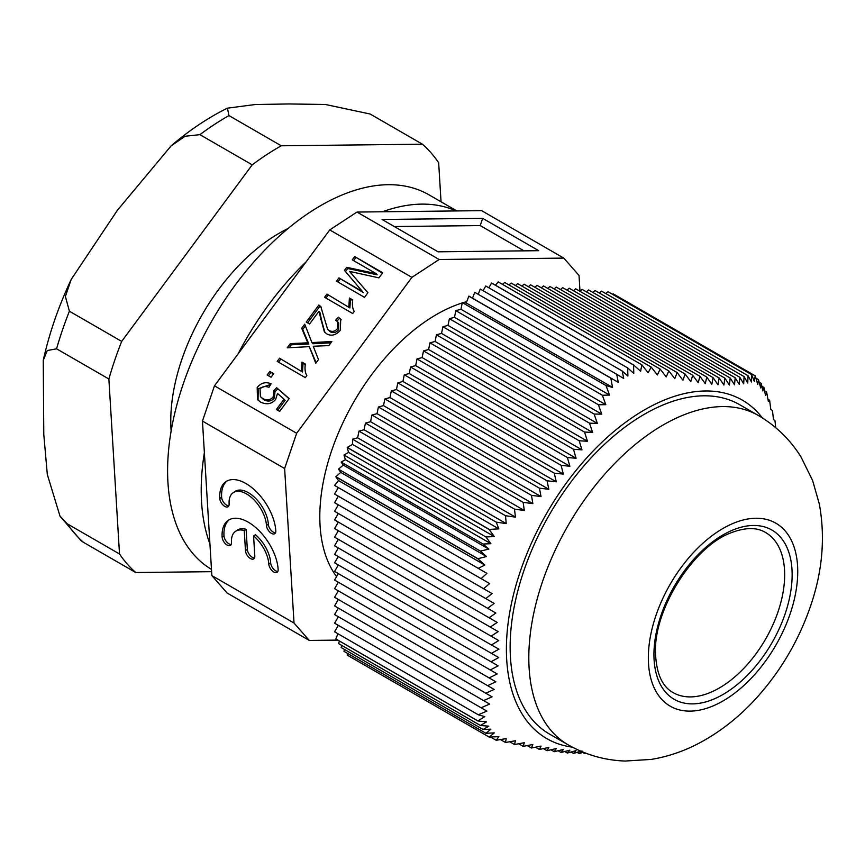 <?xml version="1.0" encoding="UTF-8"?>
<svg xmlns="http://www.w3.org/2000/svg" width="865" height="865" viewBox="0 0 865 865"><rect width="100%" height="100%" fill="white"/><g stroke="black" fill="none" stroke-linecap="round" stroke-linejoin="round"><path stroke-width="1.3" d="M673.089 692.584A92.436 53.37 120 0 0 765.525 639.213A92.436 53.37 120 0 0 765.525 532.472C756.821 527.185 745.295 527.315 730.925 532.84C693.622 546.475 653.897 608.884 655.486 652.415C656.189 673.143 662.049 686.529 673.089 692.584M478.269 714.76L334.582 631.807L338.323 625.341L486.909 711.116L478.269 714.76L484.811 716.631L477.869 720.902L335.869 638.921A26.415 15.246 120 0 0 335.901 639.008L477.902 720.977L486.53 721.853L480.432 725.486L488.801 726.178L483.103 729.487L490.898 729.163L485.925 733.293L494.283 732.882L489.212 737.077L347.222 655.097A26.415 15.246 120 0 0 347.276 655.151L489.276 737.131L498.846 736.602L496.207 740.278L506.209 738.591L505.506 742.494L515.421 740.743L514.491 744.527L509.701 741.759M347.222 655.097L347.557 653.41M485.925 733.293L343.989 651.345L344.411 649.42M483.103 729.487L341.167 647.539L341.945 645.528M480.432 725.486L338.496 643.538L339.469 641.062M335.869 638.921L337.891 633.71M334.582 623.178L338.323 616.713L489.644 704.078L481.102 707.765L334.582 623.178M334.582 614.55L338.323 608.084L492.055 696.844L483.611 700.596L334.582 614.55M334.582 605.933L338.323 599.456L494.131 689.416L485.806 693.233L334.582 605.933M334.582 597.304L338.323 590.838L495.84 681.782L487.655 685.675L334.582 597.304M334.582 588.676L338.323 582.21L497.191 673.932L489.157 677.911L334.582 588.676M334.582 580.047L338.323 573.582L498.154 665.866L490.282 669.942L334.582 580.047M334.582 571.43L338.323 564.953L498.737 657.573L491.039 661.757L334.582 571.43M491.417 644.976L334.582 554.422L338.323 547.956L498.737 640.576L491.417 644.976L498.932 649.183L491.417 653.345L334.582 562.801L338.269 556.552M334.582 545.804L338.323 539.327L498.154 631.612L491.039 636.132L334.582 545.804M334.582 537.176L338.323 530.71L497.191 622.432L490.282 627.071L334.582 537.176M334.582 528.547L338.323 522.082L495.84 613.026L489.157 617.783L334.582 528.547M334.582 519.919L338.323 513.453L494.131 603.402L487.655 608.3L334.582 519.919M334.582 511.302L338.323 504.825L492.055 593.585L485.806 598.602L334.582 511.302M334.582 502.673L338.323 496.196L489.644 583.561L483.611 588.708L334.582 502.673M481.102 578.631L334.582 494.045L338.323 487.579L486.909 573.365L481.102 578.631L489.644 583.561M478.269 568.37L334.582 485.416L338.496 480.562L335.869 476.831L477.869 558.812L484.811 565.04L478.269 568.37L486.909 573.365M335.901 476.702L340.767 472.387L486.53 556.541L477.902 558.682L335.901 476.702A26.415 15.246 120 0 0 335.869 476.831M340.767 472.387L338.496 469.165L343.254 465.067L341.167 462.083L345.351 459.672L343.989 455.022L348.519 452.406L347.222 447.54L489.212 529.521L494.283 536.56L485.925 536.97L343.989 455.022M347.276 447.421L352.531 444.394L352.531 439.182L357.623 437.809L506.209 523.595L496.207 522.136L498.846 528.872L489.276 529.402L347.276 447.421A26.415 15.246 120 0 0 347.222 447.54M357.623 437.809L358.997 431.138L364.1 429.764L365.463 423.082L370.566 421.72L371.928 415.038L377.032 413.665L378.405 406.993L383.509 405.62L384.871 398.938L389.974 397.576L391.337 390.894L396.44 389.531L397.814 382.849L402.917 381.476L404.279 374.794L409.286 373.55L410.561 366.987L415.665 365.614L417.027 358.943L422.131 357.569L423.504 350.887L428.597 349.525L429.97 342.843L435.073 341.47L436.436 334.798L441.539 333.425L442.902 326.743L448.005 325.381L449.378 318.698L454.482 317.325L455.844 310.654L460.948 309.281L462.31 302.599L466.224 302.955L468.841 296.187L610.852 378.167L612.539 387.423L605.997 385.552L609.533 395.067L602.354 395.24L605.803 404.69L598.407 404.744L449.378 318.698M488.833 287.786L491.569 283.05L633.558 365.03L633.775 373.377L627.676 367.939L627.904 376.07L622.195 370.999L623.708 378.481L616.702 374.275L618.27 382.33L468.938 296.111A26.415 15.246 120 0 0 468.841 296.187M472.506 298.166L474.766 292.327L616.702 374.275M478.215 294.316L480.259 289.051L622.195 370.999M483.103 290.694L485.741 285.991L627.676 367.939M599.359 293.03L601.521 291.116L748.03 375.702L747.738 383L744.073 376.578L743.684 383.822L739.802 377.27L739.283 384.438L735.174 377.756L734.526 384.849L730.201 378.037L729.4 385.055L724.87 378.113L723.908 385.033L719.15 377.973L718.015 384.784L713.063 377.616L711.83 384.33L706.781 377.054L705.267 383.649L699.936 376.253L698.217 382.741L692.714 375.248L690.778 381.595L685.112 374.015L682.961 380.243L677.144 372.577L674.776 378.675L668.829 370.923L666.234 376.902L660.168 369.085L657.357 374.934L651.172 367.052L648.145 372.772L641.873 364.835L640.608 371.226L633.667 364.998L491.666 283.017A26.415 15.246 120 0 0 491.569 283.05M495.504 285.234L498.197 281.882L641.873 364.835M502.511 284.38L504.663 282.466L651.172 367.052M508.977 284.953L511.139 283.039L660.168 369.085M515.443 285.536L517.605 283.623L668.829 370.923M521.919 286.11L524.071 284.196L677.144 372.577M528.385 286.683L530.548 284.78L685.112 374.015M534.851 287.267L537.014 285.353L692.714 375.248M541.328 287.84L543.48 285.937L699.936 376.253M547.794 288.423L549.945 286.51L706.781 377.054M554.162 288.942L556.227 287.072L713.063 377.616M560.542 289.559L562.704 287.645L719.15 377.973M567.008 290.143L569.17 288.229L724.87 378.113M573.484 290.716L575.636 288.802L730.201 378.037M579.95 291.289L582.113 289.386L735.174 377.756M586.416 291.873L588.578 289.959L739.802 377.27M592.893 292.446L595.044 290.532L744.073 376.578M605.824 293.603L607.987 291.689L751.663 374.642L751.469 382.006L748.03 375.702M612.496 294.295L613.231 293.873L755.232 375.853L754.302 381.379L751.663 374.642M466.224 302.955L612.539 387.423M462.31 302.599L605.997 385.552M490.628 737.067L496.207 740.278M764.617 390.85L766.606 391.996L765.503 395.478L763.946 387.423L762.8 390.904L761.287 383.422L760.703 387.931L758.464 379.627L757.751 384.449L755.232 375.853M763.946 387.423L761.849 386.223M761.287 383.422L759.167 382.2M758.464 379.627L755.945 378.178M775.71 427.678L774.954 420.509L773.515 419.676L772.434 410.432L770.78 409.469L769.601 400.171L768.336 401.349L766.606 391.996M769.601 400.171L767.958 399.219M348.519 452.406L494.283 536.56M338.496 480.562L484.811 565.04M496.207 522.136L352.531 439.182M352.531 444.394L498.846 528.872M485.925 536.97L490.898 543.696L483.103 544.031L341.167 462.083M345.351 459.672L490.898 543.696M483.103 544.031L488.801 549.102L480.432 551.102L338.496 469.165M343.254 465.067L488.801 549.102M480.432 551.102L486.53 556.541M585.14 752.95L584.535 753.48L582.707 752.431M581.972 750.852L579.193 753.556L577.085 752.345M514.491 744.527L524.298 742.721L523.152 746.365L532.84 744.495L531.478 748.02L541.025 746.062L539.436 749.458L548.843 747.414L547.037 750.69L556.282 748.549L554.26 751.707L563.331 749.468L561.115 752.496L569.894 750.15L567.386 753.058L576.079 750.604L573.484 753.415L571.073 752.031M567.386 753.058L564.748 751.534M561.115 752.496L558.109 750.766M554.26 751.707L550.951 749.793M547.037 750.69L543.425 748.603M539.436 749.458L535.521 747.198M531.478 748.02L527.25 745.576M500.435 739.564L505.506 742.494M523.152 746.365L518.643 743.77M573.484 753.415L580.837 751.198M579.193 753.556L583.324 752.226M584.535 753.48L585.594 753.123M364.1 429.764L515.421 517.129L505.506 515.724L358.997 431.138M370.566 421.72L524.298 510.48L514.491 509.128L365.463 423.082M377.032 413.665L532.84 503.625L523.152 502.349L371.928 415.038M383.509 405.62L541.025 496.564L531.478 495.364L378.405 406.993M389.974 397.576L548.843 489.298L539.436 488.184L384.871 398.938M396.44 389.531L556.282 481.805L547.037 480.789L391.337 390.894M402.917 381.476L563.331 474.096L554.26 473.177L397.814 382.849M409.286 373.55L569.894 466.278L561.115 465.338L404.279 374.794M415.665 365.614L576.079 458.234L567.386 457.531L410.561 366.987M422.131 357.569L581.972 449.854L573.484 449.27L417.027 358.943M428.597 349.525L587.465 441.247L579.193 440.782L423.504 350.887M435.073 341.47L592.59 432.414L584.535 432.078L429.97 342.843M441.539 333.425L597.347 423.385L589.508 423.169L436.436 334.798M455.844 310.654L602.354 395.24M454.482 317.325L605.803 404.69M598.407 404.744L601.748 414.14L594.125 414.054L442.902 326.743M448.005 325.381L601.748 414.14M594.125 414.054L597.347 423.385M589.508 423.169L592.59 432.414M584.535 432.078L587.465 441.247M579.193 440.782L581.972 449.854M573.484 449.27L576.079 458.234M567.386 457.531L569.894 466.278M561.115 465.338L563.331 474.096M554.26 473.177L556.282 481.805M547.037 480.789L548.843 489.298M539.436 488.184L541.025 496.564M531.478 495.364L532.84 503.625M523.152 502.349L524.298 510.48M514.491 509.128L515.421 517.129M505.506 515.724L506.209 523.595M460.948 309.281L609.533 395.067M483.611 588.708L492.055 593.585M485.806 598.602L494.131 603.402M487.655 608.3L495.84 613.026M489.157 617.783L497.191 622.432M490.282 627.071L498.154 631.612M491.039 636.132L498.737 640.576M491.417 653.345L498.737 657.573M491.039 661.757L498.154 665.866M490.282 669.942L497.191 673.932M489.157 677.911L495.84 681.782M487.655 685.675L494.131 689.416M485.806 693.233L492.055 696.844M483.611 700.596L489.644 704.078M481.102 707.765L486.909 711.116M762.4 417.936A195.447 112.839 120 0 0 546.875 512.977A195.447 112.839 120 0 0 572.327 747.144M568.197 744.862L549.524 734.082A190.159 109.79 -60 0 1 549.524 514.502A190.159 109.79 -60 0 1 739.683 404.712L758.356 415.492A190.159 109.79 120 0 0 611.815 466.44A190.159 109.79 120 0 0 528.807 657.811A190.159 109.79 120 0 0 568.197 744.862C585.897 754.929 604.884 760.324 625.168 761.049L651.313 759.405C668.58 756.518 685.048 750.82 700.715 742.311C721.734 730.838 740.678 715.669 757.556 696.801C781.679 669.672 799.53 638.9 811.1 604.462C822.561 570.424 825.307 536.949 819.339 504.068L812.603 480.464L800.925 456.828C790.145 439.593 775.959 425.807 758.356 415.492M171.14 430.997A153.181 88.446 -60 0 1 288.013 228.565M579.982 291.256L579.031 275.492L563.807 258.105L481.632 210.66L456.158 210.941A216.574 125.036 120 0 0 382.449 211.774L356.986 212.055L329.738 229.917L306.178 261.781A216.574 125.036 120 0 0 238.037 353.969L214.477 385.822L202.453 421.082L204.378 452.654A216.574 125.036 120 0 0 209.936 544.02L211.849 575.593L227.084 592.99L309.248 640.424L337.815 640.111M266.463 525.466A26.415 14.186 -123.3 0 0 253.488 499.332A26.415 14.186 -123.3 0 0 233.312 492.596A26.415 14.186 -123.3 0 0 229.117 503.906A6.606 3.546 56.7 0 1 228.068 506.728A6.606 3.546 56.7 0 1 223.019 505.052A6.606 3.546 56.7 0 1 219.775 498.51A39.617 21.268 56.7 0 1 226.068 481.556A39.617 21.268 56.7 0 1 256.332 491.644A39.617 21.268 56.7 0 1 275.805 530.861A6.606 3.546 56.7 0 1 274.756 533.683A6.606 3.546 56.7 0 1 269.707 532.007A6.606 3.546 56.7 0 1 266.463 525.466L268.334 524.244A26.415 14.186 -123.3 0 0 255.348 498.11A26.415 14.186 -123.3 0 0 235.172 491.374L233.312 492.596M275.502 532.797A6.606 3.546 56.7 0 1 268.334 524.244M228.814 505.841A6.606 3.546 56.7 0 1 221.635 497.289A39.617 21.268 56.7 0 1 227.03 480.994M244.244 530.526A26.415 14.186 -123.3 0 0 235.658 531.261A26.415 14.186 -123.3 0 0 231.463 542.56A6.606 3.546 56.7 0 1 230.414 545.393A6.606 3.546 56.7 0 1 225.376 543.707A6.606 3.546 56.7 0 1 222.132 537.176A39.617 21.268 56.7 0 1 228.414 520.222A39.617 21.268 56.7 0 1 258.689 530.31A39.617 21.268 56.7 0 1 278.152 569.516A6.606 3.546 56.7 0 1 277.103 572.349A6.606 3.546 56.7 0 1 272.064 570.662A6.606 3.546 56.7 0 1 268.82 564.131A26.415 14.186 -123.3 0 0 253.586 535.922L254.807 556.044A6.606 3.546 56.7 0 1 253.759 558.866A6.606 3.546 56.7 0 1 248.72 557.19A6.606 3.546 56.7 0 1 245.476 550.648L244.244 530.526L246.114 529.304A26.415 14.186 -123.3 0 0 237.518 530.04L235.658 531.261M254.505 557.979A6.606 3.546 56.7 0 1 247.336 549.426L246.114 529.304M253.586 535.922L255.445 534.7A26.415 14.186 -123.3 0 1 270.68 562.91A6.606 3.546 56.7 0 0 277.86 571.451M231.16 544.496A6.606 3.546 56.7 0 1 223.992 535.954A39.617 21.268 56.7 0 1 229.376 519.649M482.681 218.348L538.711 250.688L438.101 251.812L382.071 219.472L482.681 218.348L480.216 225.581L524.006 250.85M394.321 226.533L480.216 225.581M269.804 371.399L273.718 373.658L271.059 377.259L267.144 374.999L269.804 371.399L273.416 374.069M268.485 375.778L270.842 372.588M307.799 342.832L301.68 328.278L304.718 324.17L311.908 342.572L331.846 341.534L328.851 345.6L313.238 346.249L318.482 359.613L315.779 363.278L309.281 346.638L287.245 347.817L290.348 343.61L307.799 342.832L308.837 344.021L302.718 329.468L305.377 325.878M301.68 328.278L302.718 329.468M290.348 343.61L291.386 344.8L308.837 344.021M289.234 347.708L291.386 344.8M309.281 346.638L316.147 362.77M311.908 342.572L312.957 343.762L330.895 342.832M348.854 306.751L349.395 298.014L352.725 299.939C352.012 304.783 352.52 308.621 354.239 311.454L352.715 313.519L324.591 297.279L326.948 294.1L349.903 307.94L350.433 299.204L352.639 300.469M349.395 298.014L350.433 299.204M326.948 294.1L349.903 307.94M325.943 298.057L327.986 295.289M354.693 256.57L382.708 272.735L378.913 277.87L349.482 271.372L367.906 292.759L364.511 297.344L336.496 281.179L338.929 277.892L362.349 291.418L344.475 270.388L346.735 267.328L376.102 273.61L352.271 259.846L354.693 256.57L382.406 273.156M353.612 260.625L355.731 257.759M376.102 273.61L377.151 274.8L347.773 268.518L346.735 267.328M344.475 270.388L345.513 271.578L347.773 268.518M362.349 291.418L345.513 271.578M338.929 277.892L363.397 292.608M337.847 281.958L339.967 279.081M349.482 271.372L352.033 274.248M318.861 305.031L320.796 306.588L327.651 329.349L329.143 330.581C332.365 332.095 335.177 331.414 337.577 328.527L337.685 321.845L335.652 320.234L338.42 317.196L340.713 319.207L340.323 330.279C335.836 335.231 331.284 336.409 326.667 333.804L324.364 331.911L318.925 311.335L309.573 323.997L306.253 322.083L318.861 305.031L321.304 307.226M318.925 311.335L319.964 312.525L321.65 320.645L320.612 319.455M324.905 332.484L321.65 320.645M338.42 317.196L341.199 319.812M336.961 321.131L339.469 318.385M327.651 329.349L330.181 331.771C333.403 333.285 336.215 332.603 338.626 329.716L338.723 323.034L337.685 321.845M307.605 322.861L319.909 306.221M301.463 370.858L302.004 362.121L305.334 364.046C304.621 368.89 305.129 372.729 306.848 375.561L305.323 377.627L277.2 361.397L279.557 358.207L302.512 372.047L303.042 363.311L305.248 364.587M302.004 362.121L303.042 363.311M279.557 358.207L302.512 372.047M278.552 362.165L280.595 359.397M258.04 400.181L258.224 388.742L270.734 384.395M257.186 387.552C260.884 382.86 265.533 381.595 271.123 383.768L268.961 387.271C264.917 385.931 261.944 386.547 260.051 389.131L260.397 396.667L262.863 398.624C267.155 400.733 270.626 400.106 273.264 396.732L273.989 390.493L276.638 387.758L289.17 398.56L279.687 411.383L276.4 409.491L284.034 399.165L277.514 393.456L275.654 399.349C271.837 404.042 266.831 404.961 260.635 402.128L257.5 399.598L257.186 387.552L258.224 388.742M284.034 399.165L285.072 400.354L277.741 410.269M276.638 387.758L289.04 398.743M273.989 390.493L275.038 391.683L277.676 388.947M260.397 396.667L263.901 399.814C268.204 401.922 271.675 401.295 274.313 397.922L275.038 391.683M336.582 576.587A165.074 95.301 -60 0 1 320.072 525.628A165.074 95.301 -60 0 1 462.245 302.945M463.132 302.674A165.074 95.301 -60 0 1 466.732 301.636M211.849 575.593L294.024 623.038L309.248 640.424M209.936 544.02L204.378 452.654M202.453 421.082L284.628 468.527L294.024 623.038M214.477 385.822L296.652 433.268L284.628 468.527M238.037 353.969L306.178 261.781M329.738 229.917L411.902 277.362L296.652 433.268M356.986 212.055L439.15 259.5L411.902 277.362M382.449 211.774L456.158 210.941M563.807 258.105L439.15 259.5M211.482 569.397A216.574 125.036 -60 0 1 212.941 319.044A216.574 125.036 -60 0 1 429.029 194.852L456.882 210.941M441.042 201.794L438.663 162.75A258.83 149.44 -60 0 0 422.434 144.206L281.266 145.785L228.976 115.596L227.419 108.168L255.337 104.503L289.051 103.951L325.456 104.492L370.144 114.018L422.434 144.206M211.611 571.679L135.74 572.522A258.83 149.44 -60 0 1 119.511 553.978L108.871 379A258.83 149.44 -60 0 1 121.684 341.405L252.212 164.837A258.83 149.44 -60 0 1 281.266 145.785M121.684 341.405L69.395 311.216L65.394 296.479L71.2 279.438L117.348 210.346L171.14 145.839L185.078 136.259L199.923 134.648A258.83 149.44 -60 0 1 228.976 115.596M108.871 379L56.571 348.811A258.83 149.44 -60 0 1 69.395 311.216M252.212 164.837L199.923 134.648M119.511 553.978L67.221 523.79L59.999 516.135L47.305 474.42L43.791 434.5L43.25 360.348L47.294 350.53L56.571 348.811M135.74 572.522L83.451 542.333A258.83 149.44 -60 0 1 67.221 523.79M59.988 516.146L81.029 540.657L83.451 542.333M648.339 657.811A105.649 60.993 120 0 0 760.389 667.823A105.649 60.993 120 0 0 760.389 518.416A105.649 60.993 120 0 0 648.339 657.811M653.94 654.578A97.723 56.42 120 0 0 757.589 663.833A97.723 56.42 120 0 0 757.589 525.628A97.723 56.42 120 0 0 653.94 654.578M219.775 498.51L221.635 497.289M245.476 550.648L247.336 549.426M268.82 564.131L270.68 562.91M222.132 537.176L223.992 535.954M306.653 340.378L307.702 341.567M305.15 342.864L306.199 344.054M337.577 328.527L338.626 329.716M329.143 330.581L330.181 331.771M273.264 396.732L274.313 397.922M262.863 398.624L263.901 399.814M43.25 360.359C49.273 333.252 58.582 306.286 71.2 279.449M171.129 145.839C189.381 130.226 208.141 117.662 227.409 108.157"/></g></svg>
